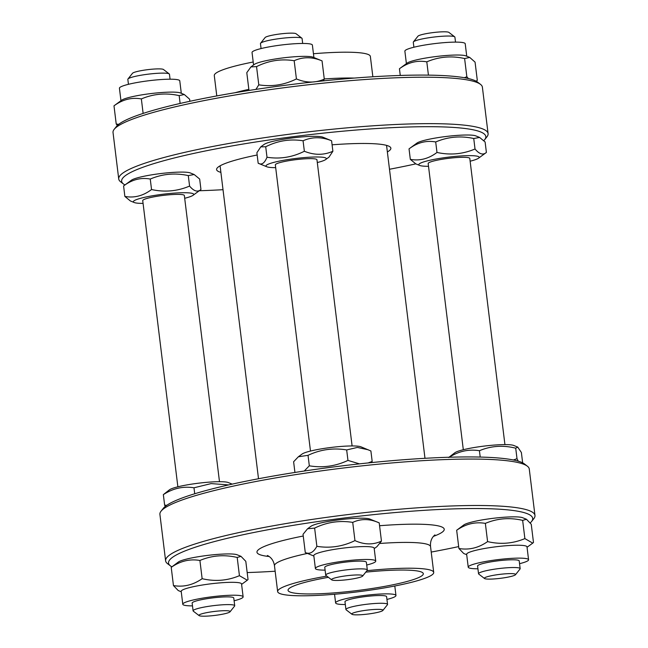 <?xml version="1.0" encoding="UTF-8"?>
<svg xmlns="http://www.w3.org/2000/svg" width="648" height="648" viewBox="0 0 648 648"><rect width="100%" height="100%" fill="white"/><g stroke="black" fill="none" stroke-linecap="round" stroke-linejoin="round"><path stroke-width="0.97" d="M177.868 486.802L142.73 200.613A20.963 2.665 -7 0 1 143.176 199.965A20.963 2.665 173 0 0 142.73 200.629M184.348 195.518A20.963 2.665 173 0 0 183.757 194.983A20.963 2.665 -7 0 1 184.348 195.502L219.486 481.691M233.766 598.007A20.963 2.665 173 0 0 233.175 597.464A20.963 2.665 -7 0 1 233.766 597.991L234.714 605.726A20.963 2.665 173 0 0 206.218 606.714A20.963 2.665 173 0 0 193.096 610.837A20.963 2.665 173 0 0 193.307 611.161L199.09 615.6A15.722 2.001 -7 0 1 208.778 612.271A15.722 2.001 -7 0 1 230.048 611.801A15.722 2.001 -7 0 1 214.78 615.43A15.722 2.001 -7 0 1 199.09 615.6M230.048 611.801L234.584 606.091A20.963 2.665 173 0 0 234.714 605.726M193.096 610.837L192.148 603.102A20.963 2.665 -7 0 1 192.594 602.446A20.963 2.665 173 0 0 192.148 603.118M128.45 84.313L127.834 79.356A20.963 2.665 -7 0 1 127.972 78.991A20.963 2.665 -7 0 1 140.964 75.233A20.963 2.665 -7 0 1 169.241 73.921A20.963 2.665 -7 0 1 169.46 74.245L170.068 79.202M169.241 73.921L163.458 69.482A15.722 2.001 173 0 0 142.252 70.462A15.722 2.001 173 0 0 132.508 73.281L127.972 78.991M181.302 93.304L179.771 80.83A30.399 3.864 173 0 0 149.129 80.7A30.399 3.864 173 0 0 119.426 88.241L120.957 100.715M113.991 105.827L121.654 100.197A30.399 3.864 173 0 1 143.103 94.665A30.399 3.864 173 0 1 180.5 92.972L184.307 94.527L179.164 95.621C166.066 92.688 153.463 93.79 141.353 98.925C131.738 97.192 122.618 99.492 113.991 105.827L116.227 124.043L118.673 124.343M189.872 101.291L189.621 99.209L184.307 94.527M117.409 125.437L116.227 124.043M143.127 113.416L141.353 98.925M180.128 103.453L179.164 95.621M233.175 597.464A20.963 2.665 173 0 0 212.633 597.902A20.963 2.665 173 0 0 192.594 602.446M192.488 605.88A30.399 3.864 -7 0 1 183.522 604.957A30.399 3.864 -7 0 1 182.785 604.252A30.399 3.864 -7 0 1 212.487 596.711A30.399 3.864 -7 0 1 243.13 596.84A30.399 3.864 -7 0 1 234.106 600.769M181.254 591.778L178.257 590.563L173.453 585.573C183.514 587.315 193.08 585.014 202.144 578.688C215.071 581.718 227.497 580.713 239.436 575.675L247.285 580.211L248.038 579.555L245.803 561.338L240.999 556.349L237.2 557.458C224.273 554.429 211.839 555.425 199.908 560.471C189.848 558.73 180.29 561.022 171.218 567.348L178.362 562.027A30.399 3.864 -7 0 1 207.417 555.425A30.399 3.864 -7 0 1 237.2 554.801L240.999 556.349M182.785 604.252L181.197 591.349A30.399 3.864 -7 0 1 210.9 583.808A30.399 3.864 -7 0 1 241.542 583.937L243.13 596.84M171.218 567.348L173.453 585.573M199.908 560.471L202.144 578.688M237.2 557.458L239.436 575.675M183.757 194.983A20.963 2.665 173 0 0 183.449 194.87A20.963 2.665 173 0 0 162.632 195.485A20.963 2.665 173 0 0 143.176 199.965M184.688 198.28A30.399 3.864 173 0 0 193.064 195.299A30.399 3.864 173 0 0 154.751 195.396A30.399 3.864 173 0 0 134.217 202.524A30.399 3.864 173 0 0 143.07 203.391M134.217 202.524L130.369 200.953L124.87 196.433C134.258 198.167 143.151 195.866 151.543 189.532C164.714 192.416 177.398 191.265 189.581 186.073C193.865 191.265 197.656 192.407 200.953 189.524L199.665 179.051L194.165 174.523L188.293 175.6C175.122 172.716 162.437 173.867 150.255 179.051C140.867 177.317 131.981 179.618 123.59 185.952L131.479 180.176A30.399 3.864 -7 0 1 152.215 174.758A30.399 3.864 -7 0 1 190.318 172.951L194.165 174.523M193.064 195.299L200.953 189.524M151.543 189.532L150.255 179.051M124.87 196.433L123.59 185.952M189.581 186.073L188.293 175.6M228.663 484.923L211.126 483.594L193.979 487.798C183.271 486.041 173.065 488.317 163.345 494.627L169.493 489.783A30.399 3.864 -7 0 1 198.547 483.189A30.399 3.864 -7 0 1 228.331 482.558L232.195 484.129L231.004 484.396M165.264 506.428L164.633 505.108L166.706 505.351M163.345 494.627L164.633 505.108M193.979 487.798L194.716 493.776M469.201 157.893A20.963 2.665 -7 0 1 469.792 158.42A20.963 2.665 173 0 0 469.201 157.901A20.963 2.665 173 0 0 441.296 159.408A20.963 2.665 173 0 0 428.62 162.883A20.963 2.665 173 0 0 428.174 163.547A20.963 2.665 -7 0 1 428.62 162.883M413.894 47.231L413.286 42.274A20.963 2.665 -7 0 1 413.416 41.909A20.963 2.665 -7 0 1 433.771 37.066A20.963 2.665 -7 0 1 454.694 36.839A20.963 2.665 -7 0 1 454.904 37.163L455.512 42.12M515.492 574.719L520.028 569.009A20.963 2.665 173 0 0 520.166 568.644A20.963 2.665 173 0 0 499.025 568.555A20.963 2.665 173 0 0 478.54 573.755A20.963 2.665 173 0 0 478.759 574.079L484.542 578.518A15.722 2.001 -7 0 1 499.746 574.379A15.722 2.001 -7 0 1 515.492 574.719A15.722 2.001 -7 0 1 505.748 577.538A15.722 2.001 -7 0 1 484.542 578.518M518.619 560.382A20.963 2.665 -7 0 1 519.21 560.909A20.963 2.665 173 0 0 518.7 560.415A20.963 2.665 173 0 0 518.619 560.382A20.963 2.665 173 0 0 490.714 561.897A20.963 2.665 173 0 0 478.038 565.364A20.963 2.665 173 0 0 477.592 566.036A20.963 2.665 -7 0 1 478.038 565.364M454.694 36.839L448.91 32.4A15.722 2.001 173 0 0 433.22 32.57A15.722 2.001 173 0 0 417.952 36.199L413.416 41.909M466.746 56.222L465.215 43.748A30.399 3.864 173 0 0 464.122 42.898A30.399 3.864 173 0 0 430.734 44.121A30.399 3.864 173 0 0 404.87 51.16L406.401 63.626M426.797 61.843C417.182 60.11 408.062 62.41 399.443 68.745L407.106 63.115A30.399 3.864 173 0 1 435.683 56.578A30.399 3.864 173 0 1 465.701 55.801A30.399 3.864 173 0 1 465.944 55.89L469.751 57.445L464.608 58.539C451.51 55.598 438.907 56.7 426.797 61.843L428.433 75.128M476.11 81.178L477.301 80.344L475.065 62.127L469.751 57.445M464.3 77.72L466.844 76.756L468.383 78.546M466.844 76.756L464.608 58.539M400.262 75.46L399.443 68.745M470.132 161.198A30.399 3.864 173 0 0 478.508 158.217A30.399 3.864 173 0 0 448.513 157.14A30.399 3.864 173 0 0 419.669 165.443A30.399 3.864 173 0 0 428.514 166.309M389.489 169.258A183.449 23.336 173 0 0 415.805 163.871L410.322 159.351C419.71 161.085 428.595 158.784 436.987 152.45C450.166 155.334 462.842 154.184 475.025 148.991C479.318 154.175 483.1 155.326 486.397 152.442L485.109 141.961L479.617 137.441L473.745 138.518C460.566 135.626 447.89 136.785 435.699 141.969C426.319 140.235 417.425 142.536 409.034 148.87L416.923 143.095A30.399 3.864 -7 0 1 445.978 136.501A30.399 3.864 -7 0 1 475.762 135.869L479.617 137.441M478.508 158.217L486.397 152.442M475.025 148.991L473.745 138.518M410.322 159.351L409.034 148.87M436.987 152.45L435.699 141.969M257.159 154.994A87.796 11.17 173 0 0 237.905 159.457A87.796 11.17 173 0 0 216.586 169.573A87.796 11.17 173 0 0 220.895 172.376M387.366 151.94A87.796 11.17 173 0 0 390.866 148.181A87.796 11.17 173 0 0 332.092 144.812M253.206 62.006A78.619 10.004 173 0 0 233.377 66.517A78.619 10.004 173 0 0 214.286 75.581L216.788 95.936M372.859 76.772L370.356 56.417A78.619 10.004 173 0 0 313.446 53.743M483.845 140.584A183.449 23.336 173 0 0 484.672 139.676L486.94 136.825A186.073 23.668 173 0 0 488.09 133.626L482.387 87.18A186.073 23.668 173 0 0 480.492 84.353L477.6 82.134A183.449 23.336 173 0 0 348.632 78.53A183.449 23.336 173 0 0 159.845 108.483A183.449 23.336 173 0 0 116.446 126.482L114.178 129.333A186.073 23.668 173 0 0 113.027 132.532L118.73 178.978A186.073 23.668 173 0 0 120.617 181.796L123.509 184.024A183.449 23.336 173 0 0 124.959 184.947M480.492 84.353A186.073 23.668 173 0 0 349.677 80.7A186.073 23.668 173 0 0 158.201 111.083A186.073 23.668 173 0 0 114.178 129.333M488.09 133.626A186.073 23.668 173 0 0 366.663 126.255A186.073 23.668 173 0 0 163.904 157.521A186.073 23.668 173 0 0 118.73 178.978M484.672 139.676A183.449 23.336 173 0 0 376.95 128.515A183.449 23.336 173 0 0 166.18 160.08A183.449 23.336 173 0 0 123.509 184.024M199.284 190.747A183.449 23.336 173 0 0 223.017 189.694M260.779 146.861L264.092 144.439A30.399 3.864 -7 0 1 292.305 137.943A30.399 3.864 -7 0 1 322.485 137.052A30.399 3.864 -7 0 1 322.931 137.214L331.598 140.778C321.594 136.744 312.085 136.744 303.07 140.778C290.126 138.737 277.668 140.729 265.712 146.756L260.779 146.861L256.883 152.734L258.171 163.215L266.838 166.779A30.399 3.864 173 0 0 275.684 167.654M477.932 568.798A30.399 3.864 -7 0 1 468.229 567.17A30.399 3.864 -7 0 1 494.821 560.026A30.399 3.864 -7 0 1 527.837 559.046A30.399 3.864 -7 0 1 528.574 559.759A30.399 3.864 -7 0 1 519.55 563.687M466.698 554.696L463.701 553.481L458.906 548.483C468.966 550.225 478.524 547.933 487.588 541.606C500.515 544.636 512.949 543.632 524.88 538.593L532.737 543.129L533.482 542.473L531.247 524.256L526.451 519.267L522.644 520.376C509.717 517.347 497.291 518.343 485.352 523.381C475.3 521.64 465.734 523.94 456.67 530.267L463.806 524.945A30.399 3.864 -7 0 1 486.689 519.186A30.399 3.864 -7 0 1 522.653 517.72L526.451 519.267M468.229 567.17L466.649 554.267A30.399 3.864 -7 0 1 490.172 547.568A30.399 3.864 -7 0 1 526.257 546.151A30.399 3.864 -7 0 1 526.994 546.855L528.574 559.759M522.644 520.376L524.88 538.593M485.352 523.381L487.588 541.606M456.67 530.267L458.906 548.483M448.999 457.245L454.937 452.701A30.399 3.864 -7 0 1 480.087 446.618A30.399 3.864 -7 0 1 513.783 445.476L517.728 447.088L515.719 448.197C503.123 444.998 491.03 445.84 479.431 450.716C468.723 448.959 458.509 451.235 448.797 457.545M522.653 462.85L521.381 452.498L517.728 447.088M513.419 459.983L517.007 458.671L518.238 461.165M479.431 450.716L480.209 457.067M515.719 448.197L517.007 458.671M365.764 572.152A68.137 8.667 -7 0 1 423.306 573.699A68.137 8.667 -7 0 1 356.732 590.603A68.137 8.667 -7 0 1 288.052 590.304A68.137 8.667 -7 0 1 304.592 582.455A68.137 8.667 -7 0 1 328.39 577.311M366.938 570.677A78.619 10.004 -7 0 1 433.715 572.419A78.619 10.004 -7 0 1 356.894 591.932A78.619 10.004 -7 0 1 277.644 591.584A78.619 10.004 -7 0 1 296.735 582.52A78.619 10.004 -7 0 1 326.851 576.121M171.842 566.789A183.449 23.336 -7 0 1 170.4 565.866A183.449 23.336 -7 0 1 213.071 541.931A183.449 23.336 -7 0 1 423.841 510.357A183.449 23.336 -7 0 1 531.554 521.519A183.449 23.336 -7 0 1 530.275 522.855M458.671 546.596A183.449 23.336 -7 0 1 431.212 552.064M275.141 571.228A183.449 23.336 -7 0 1 247.18 572.565M379.218 522.887C369.887 518.684 361.058 518.522 352.723 522.385C339.528 520.255 326.827 522.158 314.628 528.096L307.533 528.8L310.975 526.281A30.399 3.864 -7 0 1 340.03 519.68A30.399 3.864 -7 0 1 369.814 519.056L379.218 522.887L381.453 541.112L376.95 546.629L374.212 548.629M170.4 565.866L167.508 563.647A186.073 23.668 -7 0 1 165.613 560.82A186.073 23.668 -7 0 1 210.786 539.363A186.073 23.668 -7 0 1 413.546 508.105A186.073 23.668 -7 0 1 534.973 515.468A186.073 23.668 -7 0 1 533.822 518.667L531.554 521.519M165.613 560.82L159.91 514.374A186.073 23.668 -7 0 1 161.06 511.175A186.073 23.668 -7 0 1 205.084 492.925A186.073 23.668 -7 0 1 396.568 462.55A186.073 23.668 -7 0 1 527.383 466.204A186.073 23.668 -7 0 1 529.27 469.022L534.973 515.468M161.06 511.175L163.328 508.324A183.449 23.336 -7 0 1 206.728 490.325A183.449 23.336 -7 0 1 395.515 460.38A183.449 23.336 -7 0 1 524.491 463.976L527.383 466.204M368.258 449.793L357.372 447.436L346.672 449.939C333.299 447.695 320.42 449.493 308.035 455.333L298.347 456.783L302.106 454.037A30.399 3.864 -7 0 1 331.16 447.444A30.399 3.864 -7 0 1 360.944 446.812L370.891 450.968L372.179 461.441L371.272 462.615M346.672 449.939L347.96 460.412L359.478 463.863M368.161 462.931L372.179 461.441M298.347 456.783L293.617 461.757L294.905 472.238M308.035 455.333L309.323 465.807C322.696 468.05 335.575 466.244 347.96 460.412M304.244 471.023L309.323 465.807M258.171 163.215C261.606 165.256 264.554 163.264 267 157.237L265.712 146.756M267 157.237C279.952 159.278 292.402 157.286 304.358 151.259C314.361 155.293 323.87 155.293 332.886 151.251L328.99 157.132L325.677 159.554A30.399 3.864 173 0 0 325.021 157.699A30.399 3.864 173 0 0 288.174 159.521A30.399 3.864 173 0 0 266.838 166.779M332.886 151.251L331.598 140.778M304.358 151.259L303.07 140.778M317.301 162.543A30.399 3.864 173 0 0 325.677 159.554M316.37 159.238A20.963 2.665 -7 0 1 316.961 159.764A20.963 2.665 173 0 0 316.37 159.238A20.963 2.665 173 0 0 295.828 159.667A20.963 2.665 173 0 0 275.789 164.219A20.963 2.665 173 0 0 275.343 164.892A20.963 2.665 -7 0 1 275.789 164.219M325.102 570.135A30.399 3.864 -7 0 1 315.398 568.507A30.399 3.864 -7 0 1 338.92 561.808A30.399 3.864 -7 0 1 375.743 561.095A30.399 3.864 -7 0 1 366.719 565.024M315.398 568.507L313.81 555.603A30.399 3.864 -7 0 1 337.341 548.905A30.399 3.864 -7 0 1 374.155 548.2L375.743 561.095M352.723 522.385L354.958 540.602C364.281 544.806 373.118 544.976 381.453 541.112M314.628 528.096L316.864 546.321C330.059 548.451 342.752 546.548 354.958 540.602M313.867 556.041L305.273 552.533C309.631 554.494 313.494 552.428 316.864 546.321M307.533 528.8L303.037 534.308L305.273 552.533M365.788 561.719A20.963 2.665 -7 0 1 366.379 562.245A20.963 2.665 173 0 0 365.788 561.719A20.963 2.665 173 0 0 340.986 562.731A20.963 2.665 173 0 0 325.207 566.708A20.963 2.665 173 0 0 324.761 567.373A20.963 2.665 -7 0 1 325.207 566.7M248.978 90.461L246.791 72.673L250.938 66.898L256.551 66.606L258.787 84.831C271.828 86.897 284.367 84.937 296.42 78.935L294.176 60.718C281.143 58.644 268.596 60.612 256.551 66.606M313.916 57.559L312.385 45.093A30.399 3.864 173 0 0 274.136 46.016A30.399 3.864 173 0 0 252.04 52.496L253.571 64.97M296.42 78.935C306.204 83.025 315.487 83.082 324.284 79.097L322.048 60.88L313.114 57.227A30.399 3.864 173 0 0 312.871 57.137A30.399 3.864 173 0 0 275.716 58.919A30.399 3.864 173 0 0 254.275 64.452L250.938 66.898M255.944 89.392L258.787 84.831M324.284 79.097L323.352 80.879M322.048 60.88C312.263 56.789 302.972 56.732 294.176 60.718M361.657 575.205A15.722 2.001 -7 0 1 362.661 576.056A15.722 2.001 -7 0 1 347.401 579.685A15.722 2.001 -7 0 1 331.703 579.855A15.722 2.001 -7 0 1 343.124 576.242A15.722 2.001 -7 0 1 361.657 575.205M362.661 576.056L367.197 570.345A20.963 2.665 173 0 0 367.327 569.989A20.963 2.665 173 0 0 365.861 569.211A20.963 2.665 173 0 0 342.452 570.402A20.963 2.665 173 0 0 325.709 575.1A20.963 2.665 173 0 0 325.928 575.416L331.703 579.855M301.855 38.183L296.071 33.736A15.722 2.001 173 0 0 295.132 33.396A15.722 2.001 173 0 0 278.567 34.15A15.722 2.001 173 0 0 265.121 37.544L260.585 43.246A20.963 2.665 -7 0 1 278.51 38.726A20.963 2.665 -7 0 1 300.599 37.73A20.963 2.665 -7 0 1 301.855 38.183A20.963 2.665 -7 0 1 302.073 38.499L302.681 43.456M261.063 48.568L260.456 43.61A20.963 2.665 -7 0 1 260.585 43.246M345.319 604.544A30.399 3.864 -7 0 1 335.615 602.907A30.399 3.864 -7 0 1 365.318 595.366A30.399 3.864 -7 0 1 395.96 595.504A30.399 3.864 -7 0 1 386.937 599.432M386.597 596.67A20.963 2.665 173 0 0 386.006 596.128A20.963 2.665 173 0 0 385.131 595.876A20.963 2.665 173 0 0 364.022 596.743A20.963 2.665 173 0 0 345.425 601.109A20.963 2.665 173 0 0 344.979 601.781M386.006 596.128A20.963 2.665 -7 0 1 386.597 596.654L387.545 604.39A20.963 2.665 173 0 0 366.412 604.301A20.963 2.665 173 0 0 345.927 609.501A20.963 2.665 173 0 0 346.145 609.817L351.929 614.264A15.722 2.001 -7 0 1 367.124 610.124A15.722 2.001 -7 0 1 382.879 610.457A15.722 2.001 -7 0 1 369.433 613.85A15.722 2.001 -7 0 1 352.868 614.604A15.722 2.001 -7 0 1 351.929 614.264M345.927 609.501L344.979 601.757A20.963 2.665 -7 0 1 345.425 601.109M382.879 610.457L387.415 604.754A20.963 2.665 173 0 0 387.545 604.39M248.84 89.351A78.619 10.004 173 0 0 236.544 92.316A78.619 10.004 173 0 0 235.078 92.713M354.334 78.076A78.619 10.004 173 0 0 324.267 78.959M277.644 591.584L274.477 565.785A78.619 10.004 -7 0 1 293.56 556.721A78.619 10.004 -7 0 1 307.444 553.424M379.939 543.461A78.619 10.004 -7 0 1 430.547 546.62C429.835 538.885 434.071 535.71 434.93 534.892L434.921 534.9M269.236 556.535A94.349 12.004 -7 0 1 279.871 541.339A94.349 12.004 -7 0 1 303.24 536.018M379.566 525.731A94.349 12.004 -7 0 1 433.39 536.382M241.599 584.375L247.285 580.211M504.93 444.609L469.792 158.42M463.312 449.72L428.174 163.531M520.166 568.644L519.21 560.909M478.54 573.755L477.592 566.02M476.159 81.211L476.847 80.708M419.669 165.443L415.822 163.871M527.043 547.285L532.737 543.129M433.715 572.419L430.547 546.62M267.389 555.466L267.389 555.466C268.45 556.057 273.326 558.179 274.477 565.785M367.327 569.989L366.379 562.245M325.709 575.1L324.761 567.356M352.099 445.945L316.961 159.764M310.481 451.057L275.343 164.867M334.554 594.257L335.615 602.907M394.794 585.995L395.96 595.504M220.085 165.815L258.512 478.742M386.556 145.379L424.983 458.306"/></g></svg>
